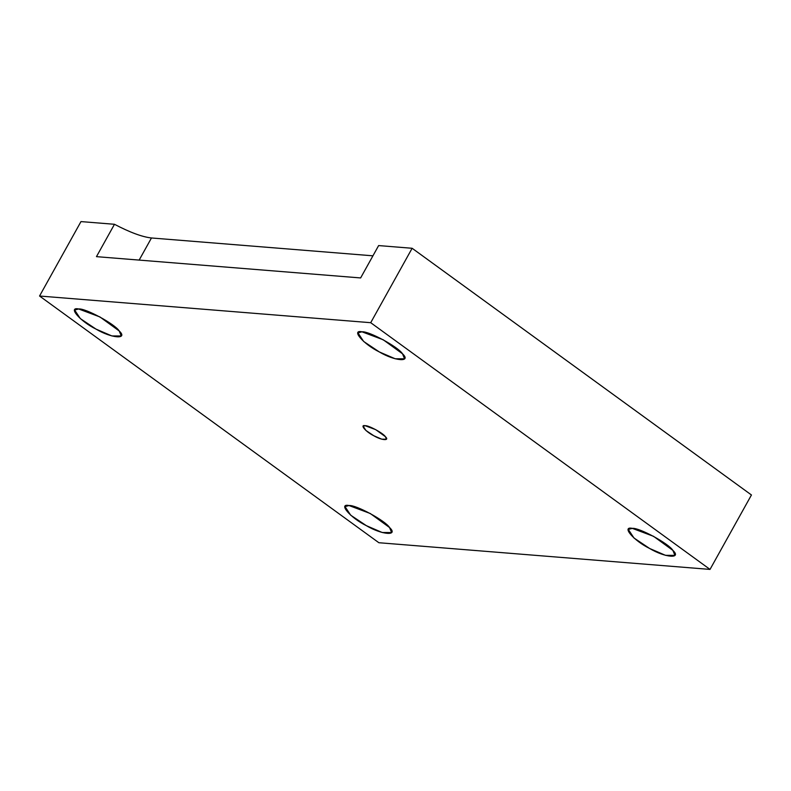 <?xml version="1.0" encoding="UTF-8"?>
<svg xmlns="http://www.w3.org/2000/svg" width="791" height="791" viewBox="0 0 791 791"><rect width="100%" height="100%" fill="white"/><g stroke="black" fill="none" stroke-linecap="round" stroke-linejoin="round"><path stroke-width="1.19" d="M96.462 256.65L360.627 277.938L96.462 256.65L114.477 224.288L80.979 221.589L39.55 296.022L378.869 542.725L710.021 569.411L378.869 542.725L39.55 296.022L80.979 221.589L114.477 224.288L96.462 256.65M365.135 425.696L363.138 426.23L365.976 430.512L373.817 435.752L381.737 439.173L386.443 439.203L385.415 436.691L375.765 429.671L365.135 425.696C368.448 425.212 383.348 433.29 385.415 436.691C390.042 441.042 381.509 440.36 373.817 435.752C365.877 431.886 359.5 424.49 365.135 425.696M361.952 331.805L357.957 332.873L363.633 341.445L379.314 351.936L395.164 358.768L404.567 358.817L402.52 353.804L383.21 339.764L361.952 331.805C368.576 330.846 398.387 347.002 402.52 353.804C411.765 362.515 394.709 361.141 379.314 351.936C363.445 344.184 350.69 329.402 361.952 331.805M632.306 528.368L628.311 529.436L633.987 538.009L649.668 548.499L665.508 555.331L674.921 555.381L672.874 550.368L653.564 536.328L632.306 528.368C638.93 527.409 668.731 543.565 672.874 550.368C682.119 559.079 665.063 557.704 649.668 548.499C633.799 540.747 621.044 525.966 632.306 528.368M348.999 505.538L345.005 506.606L350.68 515.178L366.362 525.669L382.211 532.511L391.614 532.551L389.567 527.538L370.257 513.497L348.999 505.538C355.624 504.579 385.435 520.735 389.567 527.538C398.812 536.249 381.756 534.874 366.362 525.669C350.492 517.917 337.737 503.135 348.999 505.538M78.655 308.974L74.651 310.042L80.336 318.615L96.008 329.105L111.857 335.938L121.27 335.987L119.223 330.974L99.913 316.934L78.655 308.974C85.27 308.015 115.081 324.172 119.223 330.974C128.458 339.685 111.412 338.311 96.008 329.105C80.148 321.354 67.393 306.572 78.655 308.974M751.45 494.978L710.021 569.411L751.45 494.978L412.131 248.275L370.712 322.698L710.021 569.411L370.712 322.698L39.55 296.022L370.712 322.698L412.131 248.275L378.632 245.576L360.627 277.938L378.632 245.576L412.131 248.275L751.45 494.978M151.467 237.972C142.242 236.954 129.912 232.386 114.477 224.288C129.912 232.386 142.242 236.954 151.467 237.972L139.157 260.091L151.467 237.972L372.937 255.819L151.467 237.972"/></g></svg>
